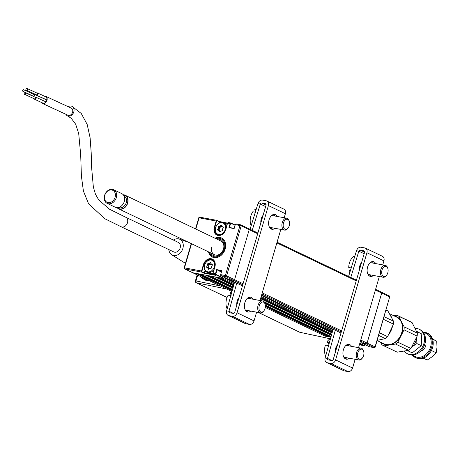 <?xml version="1.0" encoding="UTF-8"?>
<svg xmlns="http://www.w3.org/2000/svg" width="460" height="460" viewBox="0 0 460 460"><rect width="100%" height="100%" fill="white"/><g stroke="black" fill="none" stroke-linecap="round" stroke-linejoin="round"><path stroke-width="0.69" d="M265.391 305.888L329.251 336.45L328.768 336.812L325.249 336.156A0.903 0.707 115.6 0 1 324.984 336.03M232.219 290.611L196.265 273.407L192.74 272.745A0.903 0.707 115.6 0 1 192.602 272.7A0.903 0.707 -64.4 0 0 192.74 272.745L223.755 278.553L215.769 274.735A0.903 0.552 -79.4 0 1 215.51 273.625L215.918 273.752A0.604 0.368 100.6 0 0 216.091 274.488L224.072 278.311L224.359 277.345L224.244 277.736L234.433 282.612M328.768 336.812L265.385 306.481M198.306 273.786L232.363 290.087M329.251 336.45L331.016 336.777M232.886 288.196L205.666 275.166L200.962 274.286L232.553 289.403M265.322 305.084L331.079 336.553M331.418 335.346L264.925 303.525M207.702 275.546L233.03 287.667M264.638 302.789L331.562 334.817M233.559 285.775L215.061 276.926L210.364 276.046L233.22 286.983M260.193 299.891L262.453 300.972M263.77 301.605L331.752 334.132M332.085 332.925L260.544 298.69M217.103 277.305L233.703 285.252M260.693 298.172L332.235 332.402M234.146 283.665L223.284 278.467L219.759 277.805L233.893 284.567M260.895 297.488L332.425 331.717M375.389 290.053L381.708 293.077L367.086 343.079L375.067 346.903L389.689 296.901L381.708 293.077A0.903 0.707 -64.4 0 0 381.254 292.083A0.903 0.707 115.6 0 1 381.708 293.077L367.086 343.079A0.903 0.707 115.6 0 1 366.125 343.81L361.899 343.016A0.903 0.707 115.6 0 1 361.641 342.895M229.252 279.565A0.903 0.707 -64.4 0 0 229.396 279.611L242.454 285.861M204.55 265.178L203.383 264.684A7.394 5.779 115.6 0 1 211.197 258.727A7.394 5.779 115.6 0 1 214.895 266.84L213.043 273.165L215.51 273.625L216.689 269.606L221.858 270.572L220.679 274.597A0.903 0.552 100.6 0 0 220.938 275.701L228.925 279.519L233.623 280.399A0.903 0.707 -64.4 0 0 234.577 279.668A0.903 0.707 115.6 0 1 233.623 280.399L229.396 279.611M257.698 233.732L249.199 229.672L234.577 279.668L249.199 229.672A0.903 0.707 -64.4 0 0 248.751 228.677A0.903 0.707 115.6 0 1 249.199 229.672L241.218 225.848L235.302 224.595L234.146 228.367M208.478 251.838A10.563 8.257 -64.4 0 0 212.388 257.054A10.563 8.257 -64.4 0 0 214.009 257.583A10.563 8.257 -64.4 0 0 224.825 250.09A10.563 8.257 -64.4 0 0 221.513 237.998A10.563 8.257 -64.4 0 0 219.891 237.469A10.563 8.257 -64.4 0 0 214.992 238.222M216.689 269.606L221.358 272.096M214.895 266.84L213.043 273.165A0.903 0.552 100.6 0 0 213.302 274.269L213.164 274.16M205.344 270.934L204.723 273.056L203.998 273.171L215.424 275.287M204.723 273.056L214.619 274.907M207.949 263.632A6.791 5.307 -64.4 0 0 207.466 264.414A6.791 5.307 -64.4 0 1 207.949 263.632M213.003 273.775A0.604 0.368 -79.4 0 1 212.98 273.2L214.831 266.88A7.095 5.543 -64.4 0 0 212.37 259.446A7.095 5.543 -64.4 0 0 211.284 259.095A7.095 5.543 -64.4 0 0 203.786 264.81L201.94 271.135L201.532 271.009L203.383 264.684M227.487 223.364L223.824 222.68M221.415 222.226L219.679 221.904L219.414 222.824M221.162 226.924A4.077 3.185 115.6 0 1 221.915 226.349M242.771 284.78L225.636 276.581A0.903 0.707 115.6 0 0 226.596 275.851L241.218 225.848A0.903 0.707 -64.4 0 0 240.764 224.854A0.903 0.552 100.6 0 0 240.678 224.825A0.903 0.552 100.6 0 0 240.005 225.475L225.383 275.477A0.903 0.552 100.6 0 0 225.636 276.581L220.8 275.592M241.023 224.98L236.066 223.974A0.903 0.552 100.6 0 0 235.98 223.945A0.903 0.552 100.6 0 0 235.302 224.595L234.128 228.614L230.316 227.901M234.997 225.227L231.046 223.336A0.604 0.368 100.6 0 0 230.54 223.75L229.448 227.487L234.082 228.355M214.308 227.332L216.154 221.007A0.903 0.552 -79.4 0 1 216.833 220.363A0.903 0.552 -79.4 0 1 216.919 220.392L217.068 220.719A0.604 0.368 100.6 0 0 216.556 221.133L214.711 227.453A7.095 5.543 -64.4 0 0 217.172 234.887A7.095 5.543 -64.4 0 0 225.751 229.523L225.82 229.482A7.394 5.779 115.6 0 1 218.005 235.445A7.394 5.779 115.6 0 1 214.308 227.332L215.47 227.821M216.556 221.133L199.123 217.816A0.903 0.552 -79.4 0 1 199.795 217.172A0.903 0.552 -79.4 0 1 199.881 217.2L216.919 220.392L219.276 221.777L217.068 220.719M227.556 223.123L219.202 221.478M218.88 223.123L219.276 221.777M220.639 275.207A0.604 0.368 -79.4 0 1 220.616 274.631L221.755 270.917M221.708 270.894L217.011 270.014L215.918 273.752M224.072 278.311L223.755 278.553M215.51 275.327L213.302 274.269L216.091 274.488M201.94 271.135A0.604 0.368 100.6 0 0 202.107 271.871L201.79 272.113L184.759 268.927L231.966 291.513L192.602 272.7A0.903 0.707 115.6 0 1 192.481 272.619M209.444 252.298A9.66 7.55 -64.4 0 0 216.965 256.657A9.66 7.55 -64.4 0 0 224.468 248.935A9.66 7.55 -64.4 0 0 215.958 238.683M215.182 238.314A10.563 8.257 115.6 0 1 221.605 238.038M212.48 257.1A10.563 8.257 115.6 0 1 208.667 251.93M217.08 239.223A8.752 6.842 115.6 0 1 224.1 244.691A8.752 6.842 115.6 0 1 219.23 254.874A8.752 6.842 115.6 0 1 210.565 252.839M220.374 240.833A7.544 5.899 115.6 0 1 223.393 249.297A7.544 5.899 115.6 0 1 215.625 255.053A7.544 5.899 115.6 0 1 211.606 247.33M364.878 345.466A0.903 0.552 -79.4 0 1 364.331 345.811A0.903 0.552 -79.4 0 1 364.245 345.782L364.561 345.541A0.604 0.368 100.6 0 0 365.073 345.126L365.188 344.735M361.267 342.734L369.414 346.748A0.903 0.552 100.6 0 0 369.501 346.777A0.903 0.552 100.6 0 0 369.587 346.782M361.428 342.93L366.125 343.81L374.112 347.628A0.903 0.552 100.6 0 0 374.198 347.656A0.903 0.903 0 0 0 375.233 347.024L375.067 346.903A0.903 0.707 115.6 0 1 374.112 347.628L369.328 346.708M360.462 341.096L366.125 343.81A0.903 0.707 -64.4 0 0 367.086 343.079L360.766 340.055M325.105 336.11A0.903 0.707 -64.4 0 0 325.249 336.156L265.282 307.481M359.57 344.264L361.778 345.322L364.245 345.782L359.72 343.62M330.901 337.214L325.249 336.156L265.288 307.458M210.778 263.235L210.381 263.045L209.449 263.781L210.341 264.327L208.909 264.805L207.891 264.322L207.828 265.518L208.851 266.006L208.213 267.789L207.195 267.3L209.081 268.249L208.15 267.858L208.984 269.106M211.042 263.816L210.473 264.27M212.359 264.799L211.215 264.195L210.933 263.206M212.232 264.684L212.094 264.379M212.359 264.845L211.307 264.293L212.324 264.776M210.341 268.352L211.318 268.111M209.168 268.341L209.375 268.795M208.213 267.789L209.081 268.249M208.909 264.805L208.851 266.006M211.623 266.397L212.278 265.155M213.986 269.531A6.791 5.307 115.6 0 1 206.919 272.234A6.791 5.307 115.6 0 1 204.568 265.115A6.791 5.307 115.6 0 1 212.784 259.98A6.791 5.307 115.6 0 1 214.164 261.038M214.325 266.846A6.187 4.836 -64.4 0 0 211.232 260.055A6.187 4.836 -64.4 0 0 204.694 265.04A6.187 4.836 -64.4 0 0 207.788 271.837A6.187 4.836 -64.4 0 0 214.325 266.846M211.554 267.611A0.604 0.471 115.6 0 1 211.013 268.266L209.852 268.416L208.926 269.152A0.604 0.471 115.6 0 1 208.253 269.037L207.753 267.944L206.885 267.484A0.604 0.471 115.6 0 1 206.753 266.719L207.471 264.276A0.604 0.471 115.6 0 1 208.012 263.62L209.168 263.471L210.099 262.735A0.604 0.471 115.6 0 1 210.772 262.85L211.272 263.942L212.135 264.402A0.604 0.471 115.6 0 1 212.273 265.173L211.554 267.611M206.919 272.234L209.093 273.274A6.791 5.307 -64.4 0 0 212.963 273.269M223.284 227.487L222.542 229.04M225.25 229.488A6.187 4.836 -64.4 0 0 222.157 222.697A6.187 4.836 -64.4 0 0 215.619 227.683A6.187 4.836 -64.4 0 0 218.713 234.479A6.187 4.836 -64.4 0 0 225.25 229.488M219.535 235.284A6.791 5.307 115.6 0 1 217.844 234.876A6.791 5.307 115.6 0 1 215.487 227.757A6.791 5.307 115.6 0 1 223.709 222.623A6.791 5.307 115.6 0 1 226.383 227.148M227.131 224.578A6.791 5.307 -64.4 0 0 225.883 223.663L223.709 222.623M218.874 226.274A6.791 5.307 -64.4 0 0 218.391 227.056M221.703 225.877L221.3 225.687L222.14 226.837L223.019 227.021M222.45 230.402L222.531 229.212M221.967 226.458L219.834 227.447L219.069 230.046L220.093 230.983L219.069 230.5L219.822 231.708M220.093 230.983L220.242 231.317M219.138 230.431L220.001 230.891M219.834 227.447L218.816 226.964L218.753 228.16L219.771 228.649M219.73 228.804L218.333 228.114L218.396 226.918A0.604 0.471 115.6 0 1 218.931 226.262L220.093 226.113L221.018 225.377A0.604 0.471 115.6 0 1 221.697 225.492L222.197 226.584L223.06 227.044A0.604 0.471 115.6 0 1 223.198 227.815L222.473 230.253A0.604 0.471 115.6 0 1 221.939 230.908L220.777 231.058L219.851 231.794A0.604 0.471 115.6 0 1 219.178 231.679L218.678 230.592L217.81 230.132A0.604 0.471 115.6 0 1 217.672 229.362L218.333 228.114M219.069 230.046L217.672 229.362M219.834 231.639L220.834 230.908L219.851 231.794M220.093 226.113L220.242 226.481L219.081 226.636L218.931 226.262M221.266 226.97L220.242 226.481M220.104 227.125L219.081 226.636M117.03 207.638A7.544 5.899 -64.4 0 0 118.076 208.541A7.544 5.899 -64.4 0 0 118.559 208.811A7.544 5.899 -64.4 0 0 126.977 204.867A7.544 5.899 -64.4 0 0 125.557 195.465A7.544 5.899 -64.4 0 0 125.074 195.195A7.544 5.899 -64.4 0 0 123.205 194.741M107.18 203.36L115.161 207.184A7.544 5.899 -64.4 0 0 123.579 203.239A7.544 5.899 -64.4 0 0 122.164 193.838A7.544 5.899 -64.4 0 0 121.676 193.568L113.695 189.75A7.544 5.899 115.6 0 1 114.178 190.014A7.544 5.899 115.6 0 1 115.598 199.416A7.544 5.899 115.6 0 1 107.18 203.36A7.544 5.899 115.6 0 1 106.691 203.096A7.544 5.899 115.6 0 1 105.277 193.695A7.544 5.899 115.6 0 1 113.695 189.75M113.218 190.555A6.641 5.192 -64.4 0 0 105.535 193.522A6.641 5.192 -64.4 0 0 106.634 202.066A6.641 5.192 -64.4 0 0 114.321 199.105A6.641 5.192 -64.4 0 0 113.218 190.555M41.141 102.298A3.921 3.07 -65.2 0 0 42.297 103.391A3.921 3.07 -65.2 0 0 42.872 103.575A3.921 3.07 -65.2 0 0 46.88 100.763A3.921 3.07 -65.2 0 0 45.592 96.266A3.921 3.07 -65.2 0 0 45.017 96.082A3.921 3.07 -65.2 0 0 44.183 96.065M42.297 103.391L67.89 115.207A3.921 3.07 -65.2 0 0 68.465 115.391A3.921 3.07 -65.2 0 0 72.473 112.579A3.921 3.07 -65.2 0 0 71.179 108.083L45.592 96.266M41.659 102.54A3.622 2.835 -65.2 0 0 42.423 103.12A3.622 2.835 -65.2 0 0 42.953 103.287A3.622 2.835 -65.2 0 0 46.655 100.694A3.622 2.835 -65.2 0 0 45.465 96.542A3.622 2.835 -65.2 0 0 44.936 96.37A3.622 2.835 -65.2 0 0 44.804 96.353M68.195 106.703A5.284 4.134 114.8 0 1 71.139 106.041A5.284 4.134 114.8 0 1 71.932 106.294L81.242 113.476L87.159 124.373L90.108 137.753L91.201 152.789L91.574 167.043L93.357 187.076L95.513 194.361L98.785 200.019L109.537 209.237L125.666 217.206A5.284 4.128 -64.4 0 1 127.322 223.255A5.284 4.128 -64.4 0 1 121.911 226.998A5.284 4.128 -64.4 0 1 121.101 226.734L173.765 251.936A5.284 4.128 -64.4 0 0 174.576 252.201A5.284 4.128 -64.4 0 0 179.986 248.452A5.284 4.128 -64.4 0 0 178.325 242.408L125.666 217.206A5.284 4.128 -64.4 0 0 124.855 216.942M71.932 106.294A5.284 4.134 114.8 0 1 73.646 112.349A5.284 4.134 114.8 0 1 68.252 116.121A5.284 4.134 114.8 0 1 67.511 115.891A5.284 4.134 114.8 0 1 65.849 114.264M34.23 98.779A1.208 0.943 -65.2 0 0 36.081 98.503A1.208 0.943 -65.2 0 0 34.989 97.135M24.69 94.352A0.903 0.707 -65.2 0 0 25.191 92.627A0.903 0.707 -65.2 0 0 24.69 94.352M34.678 98.963A0.903 0.707 -65.2 0 0 35.558 97.393A0.903 0.707 -65.2 0 0 35.426 97.353M35.938 94.582A1.208 0.943 -65.2 0 0 37.783 94.311A1.208 0.943 -65.2 0 0 36.697 92.937M26.398 90.16A0.903 0.707 -65.2 0 0 26.893 88.435A0.903 0.707 -65.2 0 0 26.398 90.16M36.386 94.771A0.903 0.707 -65.2 0 0 37.26 93.202A0.903 0.707 -65.2 0 0 37.128 93.162M33.517 96.456A1.208 0.943 -65.2 0 0 33.948 94.139A1.208 0.943 -65.2 0 0 33.43 94.208M23.132 91.431A0.903 0.707 -65.2 0 0 23.627 89.7A0.903 0.707 -65.2 0 0 23.132 91.431M33.12 96.042A0.903 0.707 -65.2 0 0 33.994 94.472A0.903 0.707 -65.2 0 0 33.862 94.426M173.403 240.051A8.752 6.842 115.6 0 1 178.486 238.838A8.752 6.842 115.6 0 1 179.268 239.045A8.752 6.842 115.6 0 1 182.706 248.935A8.752 6.842 115.6 0 1 173.61 255.507A8.752 6.842 115.6 0 1 171.741 254.777A8.752 6.842 115.6 0 1 168.843 249.579M205.246 278.748A16.301 12.742 115.6 0 1 204.976 278.702A16.301 12.742 115.6 0 1 202.475 277.892A16.301 12.742 115.6 0 1 200.071 276.276M208.299 280.215A16.301 12.742 115.6 0 1 208.035 280.169A16.301 12.742 115.6 0 1 205.534 279.352L202.475 277.892M226.82 289.075L196.42 282.796A1.518 0.949 -78.3 0 1 195.983 280.945L220.34 285.97M300.07 332.327A1.518 0.908 -78 0 1 299.937 332.315A1.518 0.908 -78 0 1 299.931 332.315A1.518 0.908 -78 0 1 299.811 332.275L330.297 338.778M205.459 279.318L203.699 278.99A6.072 4.744 115.6 0 1 202.768 278.685L205.528 279.864L208.84 280.468M202.768 278.685A6.072 4.744 115.6 0 1 201.054 277.058M203.699 278.99L205.62 280.232L203.435 279.002M210.042 281.043L205.62 280.232M417.197 332.902L417.41 331.924L421.785 334.017L421.256 345.655L412.269 352.883L407.893 350.79L408.233 350.399M411.855 346.921L416.881 343.562L416.616 337.49A10.563 8.257 -64.4 0 1 411.855 346.921A10.563 8.257 115.6 0 1 411.827 346.949M421.256 345.655L416.881 343.562M416.576 331.499L417.41 331.924M421.785 334.017L416.449 331.217M389.528 313.714L396.612 317.101A14.789 11.557 115.6 0 1 401.12 321.684A14.789 11.557 115.6 0 1 398.527 338.87A14.789 11.557 115.6 0 1 383.841 343.787L377.119 340.572M390.672 315.733A14.789 11.557 115.6 0 1 391.437 317.049A14.789 11.557 115.6 0 1 391.742 317.71M381.725 342.775A15.094 11.793 -64.4 0 0 389.568 344.839A15.094 11.793 -64.4 0 0 400.689 335.898A15.094 11.793 -64.4 0 0 401.344 321.505L404.167 326.865A16.6 12.978 115.6 0 1 404.029 329.832L397.802 342.183A16.6 12.978 115.6 0 1 395.508 344.028L384.088 345.874A16.6 12.978 115.6 0 1 383.289 345.529L396.422 351.814A16.6 12.978 -64.4 0 0 397.221 352.159L408.641 350.313A16.6 12.978 -64.4 0 0 410.935 348.467L417.168 336.116A16.6 12.978 -64.4 0 0 417.3 333.149L412.114 322.644A16.6 12.978 -64.4 0 0 410.757 321.862L397.618 315.577A16.6 12.978 115.6 0 1 398.975 316.359L401.344 321.505A15.094 11.793 -64.4 0 0 394.496 316.089M393.57 315.646L396.819 315.238A16.6 12.978 115.6 0 1 397.618 315.577M383.289 345.529A16.6 12.978 115.6 0 1 381.932 344.747L380.558 342.217M392.328 326.928A14.789 11.557 115.6 0 1 389.005 334.029M381.673 339.486A14.789 11.557 115.6 0 1 379.184 340.009M412.114 322.644L398.975 316.359M417.3 333.149L404.167 326.865M417.168 336.116L404.029 329.832M410.935 348.467L397.802 342.183M408.641 350.313L395.508 344.028M397.221 352.159L384.088 345.874M415.138 328.423A13.582 10.614 115.6 0 1 419.192 329.245L420.129 329.693A13.582 10.614 115.6 0 1 424.269 333.902A13.582 10.614 115.6 0 1 421.889 349.686A13.582 10.614 115.6 0 1 408.399 354.2L407.468 353.751A13.582 10.614 115.6 0 1 404.311 351.152M419.192 329.245A13.582 10.614 115.6 0 1 423.338 333.454A13.582 10.614 115.6 0 1 420.952 349.238A13.582 10.614 115.6 0 1 407.468 353.751M420.607 351.141A6.492 5.071 -64.4 0 0 425.414 341.153A6.492 5.071 -64.4 0 0 425.402 341.124M412.89 354.999A12.828 10.028 -64.4 0 0 426.725 353.579A12.828 10.028 -64.4 0 0 430.083 337.398A12.828 10.028 -64.4 0 0 423.562 332.689M412.177 355.028A13.582 10.614 -64.4 0 0 415.196 357.454A13.582 10.614 -64.4 0 0 428.68 352.941A13.582 10.614 -64.4 0 0 431.066 337.151A13.582 10.614 -64.4 0 0 426.92 332.948A13.582 10.614 -64.4 0 0 423.142 332.12M415.196 357.454L416.127 357.897A13.582 10.614 -64.4 0 0 429.617 353.383A13.582 10.614 -64.4 0 0 431.997 337.6A13.582 10.614 -64.4 0 0 427.857 333.391L426.92 332.948M423.24 358.133L427.219 360.036L432.239 356.678L436.206 352.808L437 347.242L436.735 341.171L432.567 338.98M436.735 341.171L432.641 339.216M436.206 352.808L431.831 350.716L431.1 351.141M431.739 349.865L431.831 350.716M377.171 340.388L385.342 338.594A16.6 12.978 -64.4 0 0 386.492 337.68A16.6 12.978 -64.4 0 0 387.59 336.662L393.449 324.127A16.6 12.978 -64.4 0 0 393.484 321.178L387.912 310.994L386.032 310.097M385.342 338.594L378.637 335.386M387.59 336.662L379.408 332.747M393.449 324.127L383.341 319.292M393.484 321.178L384.106 316.687M387.912 310.994A16.6 12.978 -64.4 0 0 386.975 310.483L386.049 310.04M250.734 311.063A7.544 4.611 -79.4 0 1 247.739 312.035A7.544 4.611 -79.4 0 1 247.026 311.805A7.544 4.611 -79.4 0 1 244.726 303.174A7.544 4.611 -79.4 0 1 250.516 297.2A7.544 4.611 -79.4 0 1 251.229 297.436A7.544 4.611 -79.4 0 1 252.954 299.195M246.612 311.564A7.544 4.611 100.6 0 0 248.383 310.621L248.377 310.626M250.608 298.753A7.544 4.611 100.6 0 0 249.291 297.235M274.936 228.304A7.544 4.611 -79.4 0 1 271.94 229.275A7.544 4.611 -79.4 0 1 271.227 229.045A7.544 4.611 -79.4 0 1 268.927 220.415A7.544 4.611 -79.4 0 1 274.718 214.44A7.544 4.611 -79.4 0 1 275.431 214.676A7.544 4.611 -79.4 0 1 277.156 216.436M270.813 228.804A7.544 4.611 100.6 0 0 272.584 227.861M274.81 215.993A7.544 4.611 100.6 0 0 273.493 214.475M284.211 217.752L285.39 213.722A4.376 3.421 -64.4 0 0 283.872 209.133L266.886 201.003A4.376 3.421 115.6 0 1 268.404 205.591L237.067 312.76A4.376 3.421 115.6 0 1 232.438 316.29L228.804 315.606A4.376 3.421 115.6 0 1 228.131 315.387A4.376 3.421 115.6 0 1 226.596 310.874L234.577 282.112M250.067 229.287L257.974 203.561A4.376 3.421 115.6 0 1 262.579 200.106L266.214 200.784A4.376 3.421 115.6 0 1 266.886 201.003M228.131 315.387L245.122 323.518A4.376 3.421 -64.4 0 0 245.795 323.736L249.429 324.415A4.376 3.421 -64.4 0 0 254.052 320.89L256.605 312.162M260.009 300.518L280.807 229.402M252.23 230.322L260.308 204.05A1.357 1.064 115.6 0 1 261.74 202.981L265.374 203.659A1.357 1.064 115.6 0 1 266.052 205.154L234.715 312.317A1.357 1.064 115.6 0 1 233.277 313.415L229.643 312.731A1.357 1.064 115.6 0 1 229.436 312.668A1.357 1.064 115.6 0 1 228.959 311.265L236.756 283.153M236.819 305.118A6.641 4.042 -80.6 0 1 239.005 297.654M260.872 222.87A6.641 4.071 -78.1 0 1 263.068 215.355M349.261 358.214A7.544 4.611 -79.4 0 1 346.265 359.185A7.544 4.611 -79.4 0 1 345.558 358.955A7.544 4.611 -79.4 0 1 343.252 350.324A7.544 4.611 -79.4 0 1 349.048 344.35A7.544 4.611 -79.4 0 1 349.755 344.586A7.544 4.611 -79.4 0 1 351.486 346.346M345.138 358.714A7.544 4.611 100.6 0 0 346.915 357.771M349.134 345.903A7.544 4.611 100.6 0 0 347.823 344.385M373.462 275.454A7.544 4.611 -79.4 0 1 370.467 276.425A7.544 4.611 -79.4 0 1 369.759 276.195A7.544 4.611 -79.4 0 1 367.454 267.565A7.544 4.611 -79.4 0 1 373.244 261.59A7.544 4.611 -79.4 0 1 373.957 261.826A7.544 4.611 -79.4 0 1 375.688 263.586M369.34 275.954A7.544 4.611 100.6 0 0 371.116 275.011M373.336 263.143A7.544 4.611 100.6 0 0 372.025 261.625M350.761 277.472L358.84 251.2A1.357 1.064 115.6 0 1 360.266 250.131L363.906 250.809A1.357 1.064 115.6 0 1 364.113 250.878A1.357 1.064 115.6 0 1 364.584 252.298L333.247 359.467A1.357 1.064 115.6 0 1 331.809 360.565L328.175 359.881A1.357 1.064 115.6 0 1 327.968 359.818A1.357 1.064 115.6 0 1 327.491 358.415L335.288 330.303M348.594 276.437L356.506 250.711A4.376 3.421 115.6 0 1 361.111 247.256L364.745 247.934A4.376 3.421 115.6 0 1 365.412 248.153A4.376 3.421 115.6 0 1 366.93 252.741L335.593 359.91A4.376 3.421 115.6 0 1 330.97 363.434L327.336 362.756A4.376 3.421 115.6 0 1 326.663 362.537A4.376 3.421 115.6 0 1 325.128 358.024L333.103 329.262M326.663 362.537L343.649 370.668A4.376 3.421 -64.4 0 0 344.322 370.886L347.955 371.565A4.376 3.421 -64.4 0 0 352.584 368.04L355.131 359.312M358.541 347.668L379.333 276.552M382.743 264.902L383.922 260.872A4.376 3.421 -64.4 0 0 382.404 256.283L365.412 248.153M359.404 270.02A6.641 4.071 -78.1 0 1 361.6 262.505M335.351 352.268A6.641 4.042 -80.6 0 1 337.531 344.804M350.238 271.089L349.036 270.842A10.488 6.405 -79.4 0 0 349.692 272.866M350.549 270.083L349.036 270.842M351.71 268.048L348.72 267.444A10.488 6.405 -79.4 0 1 354.93 255.829M386.682 275.109L386.285 275.62A6.037 3.686 -79.4 0 1 383.088 277.253A6.037 3.686 -79.4 0 1 380.443 273.211A6.037 3.686 -79.4 0 1 385.313 265.385A6.037 3.686 -79.4 0 1 387.699 268.065L387.883 268.686A5.129 3.134 100.6 0 0 384.06 266.88A5.129 3.134 100.6 0 0 381.714 273.062A5.129 3.134 100.6 0 0 386.682 275.109A5.129 3.134 100.6 0 0 388.096 269.847A5.129 3.134 100.6 0 0 387.883 268.686M361.543 262.695A6.037 3.686 100.6 0 0 359.536 269.295A6.037 3.686 100.6 0 0 359.553 269.491M256.065 209.771L254.828 209.57A10.488 6.405 -79.4 0 1 256.404 208.679M254.828 209.57L255.536 211.502M251.166 225.716A10.488 6.405 -79.4 0 1 252.804 211.761L255.829 212.25M288.15 227.959L287.759 228.47A6.037 3.686 -79.4 0 1 287.396 228.902A6.037 3.686 -79.4 0 1 284.562 230.103A6.037 3.686 -79.4 0 1 281.894 225.774A6.037 3.686 -79.4 0 1 283.946 219.437A6.037 3.686 -79.4 0 1 286.781 218.236A6.037 3.686 -79.4 0 1 289.173 220.915L289.351 221.536A5.129 3.134 100.6 0 0 284.907 220.282A5.129 3.134 100.6 0 0 283.51 227.401A5.129 3.134 100.6 0 0 287.845 228.321A5.129 3.134 100.6 0 0 288.15 227.959A5.129 3.134 100.6 0 0 289.351 221.536M263.017 215.544A6.037 3.686 100.6 0 0 261.027 222.341M231.167 295.734L228.148 295.234A10.488 6.405 -79.4 0 0 227.154 308.873M231.029 294.883L230.069 292.801A10.488 6.405 -79.4 0 1 231.961 291.542M230.069 292.801L231.541 293.043M263.62 311.15A6.037 3.686 -79.4 0 1 263.557 311.23A6.037 3.686 -79.4 0 1 263.494 311.316A6.037 3.686 -79.4 0 1 260.36 312.863A6.037 3.686 -79.4 0 1 257.709 308.792A6.037 3.686 -79.4 0 1 259.446 302.548A6.037 3.686 -79.4 0 1 262.579 300.995A6.037 3.686 -79.4 0 1 264.971 303.675L265.15 304.296A5.129 3.134 100.6 0 0 260.452 303.335A5.129 3.134 100.6 0 0 259.452 310.511A5.129 3.134 100.6 0 0 263.896 310.787A5.129 3.134 100.6 0 0 263.948 310.718A5.129 3.134 100.6 0 0 265.15 304.296M238.815 298.304A6.037 3.686 100.6 0 0 238.533 298.632A6.037 3.686 100.6 0 0 236.825 305.106M325.68 356.023A10.488 6.405 -79.4 0 1 325.444 345.08L328.446 345.598A10.591 6.469 -79.4 0 1 328.883 344.488M328.98 344.132L326.928 341.981A10.488 6.405 -79.4 0 1 330.487 338.692M326.928 341.981L329.929 342.504M362.48 357.868L362.089 358.38A6.037 3.686 -79.4 0 1 358.886 360.013A6.037 3.686 -79.4 0 1 357.127 351.078A6.037 3.686 -79.4 0 1 361.111 348.145A6.037 3.686 -79.4 0 1 363.503 350.825L363.682 351.446A5.129 3.134 100.6 0 0 358.259 351.659A5.129 3.134 100.6 0 0 358.282 358.208A5.129 3.134 100.6 0 0 362.48 357.868A5.129 3.134 100.6 0 0 363.147 356.764A5.129 3.134 100.6 0 0 363.682 351.446M337.341 345.454A6.037 3.686 100.6 0 0 336.214 347.162A6.037 3.686 100.6 0 0 335.357 352.256M332.672 330.815L261.159 296.591M261.464 295.544L332.965 329.762M261.613 295.027L340.981 333.011M341.297 331.93L261.93 293.946M220.679 274.597L226.596 275.851L243.075 283.734M262.234 292.905L341.602 330.884M356.224 280.882L276.857 242.903M212.37 259.446C214.762 260.786 215.562 263.252 214.774 266.84L214.831 266.88M215.746 273.688L215.521 274.436M202.107 271.871L204.32 272.93L205.033 270.474M203.998 273.171L201.79 272.113A0.903 0.552 -79.4 0 1 201.532 271.009L184.138 267.806L191.222 243.581M235.25 224.583A0.604 0.368 -79.4 0 1 235.434 224.296M228.959 227.648L230.132 223.623L230.54 223.75M230.719 222.973L228.43 222.548A0.903 0.552 100.6 0 0 228.344 222.519A0.903 0.552 100.6 0 0 227.665 223.163L230.132 223.623A0.903 0.552 -79.4 0 1 230.811 222.979A0.903 0.552 -79.4 0 1 230.897 223.008L231.046 223.336M230.983 223.048L235.066 225.003L230.943 223.019L228.344 222.519L227.545 223.157L225.82 229.482M195.833 229.057L199.123 217.816L198.76 217.81L195.517 228.902M191.544 243.731L184.5 267.818A0.903 0.552 -79.4 0 0 184.759 268.927A0.903 0.707 115.6 0 1 184.615 268.881L192.602 272.7M225.768 229.477L227.545 223.157L225.699 229.482C223.669 234.215 220.829 236.014 217.172 234.887M227.614 223.157A0.604 0.368 -79.4 0 1 227.798 222.864M375.233 347.024L389.689 296.901A0.903 0.707 -64.4 0 0 389.24 295.906M369.501 346.777L374.198 347.656A0.903 0.552 100.6 0 0 374.52 347.57M359.823 343.269L364.561 345.541M218.713 228.315L218.052 229.557M123.458 195.052A7.245 5.664 115.6 0 1 125.407 195.724A7.245 5.664 115.6 0 1 126.609 205.045A7.245 5.664 115.6 0 1 118.226 208.276A7.245 5.664 115.6 0 1 117.432 207.638M118.571 207.477L118.571 207.477A6.336 4.956 -64.4 0 0 125.643 204.165A6.336 4.956 -64.4 0 0 124.453 196.265A6.336 4.956 -64.4 0 0 124.045 196.04L124.045 196.04M197.685 275.132L195.983 280.945L195.402 280.933A1.518 1.518 0 0 0 196.207 282.727L227.067 297.493M227.079 297.471L196.42 282.796A1.518 1.184 115.6 0 1 196.207 282.727M299.408 332.08A1.518 1.184 -64.4 0 0 299.598 332.2A1.518 1.184 -64.4 0 0 299.811 332.275L258.537 312.524M285.39 213.722L268.404 205.591M232.438 316.29L249.429 324.415M237.067 312.76L254.052 320.89M228.804 315.606L245.795 323.736M226.596 310.874L228.959 311.265L233.479 313.427M265.633 206.597L260.308 204.05L257.974 203.561M266.075 205.056L261.74 202.981M364.159 253.747L358.84 251.2L356.506 250.711M364.607 252.206L360.266 250.131M364.297 250.999L363.906 250.809M330.97 363.434L347.955 371.565M335.593 359.91L352.584 368.04M383.922 260.872L366.93 252.741M325.128 358.024L327.491 358.415L332.011 360.577M327.336 362.756L344.322 370.886M340.975 333.028L261.608 295.05M242.449 285.878L229.321 279.594M389.856 297.022A0.903 0.903 0 0 0 389.378 295.952L375.59 289.351M356.431 280.186L277.064 242.202M257.899 233.036L240.902 224.9M215.464 275.31L213.256 274.258M215.803 273.706L215.567 274.528M234.071 228.384L235.181 224.589L235.98 223.945L240.678 224.825M219.173 221.461L216.965 220.403M216.833 220.363L199.795 217.172A0.903 0.903 0 0 0 198.76 217.81M220.892 275.684L228.879 279.507M184.138 267.806A0.903 0.903 0 0 0 184.615 268.881M361.865 345.351L364.331 345.811M365.125 345.167L365.246 344.764M369.368 346.736L361.382 342.913M359.536 344.258L361.732 345.305M213.664 260.4L212.784 259.98M218.724 235.296L217.844 234.876M221.829 225.779L221.542 225.647M220.886 241.046L125.074 195.195M214.371 254.656L118.559 208.811M35.684 97.117L45.994 101.884M25.323 92.667L35.558 97.393M37.386 92.926L46.034 96.916M27.025 88.475L37.26 93.202M34.12 94.196L46.834 100.067M23.759 89.746L33.994 94.472M179.268 239.045L188.301 242.184M171.741 254.777L185.449 263.339M23 91.39L33.235 96.117M26.266 90.12L36.501 94.846M36.374 95.122L46.857 99.958M24.558 94.311L34.799 99.038M34.672 99.314L43.361 103.327M121.101 226.734L104.897 218.77L88.602 203.861L83.404 191.044L81.403 176.099L80.69 154.784L78.7 133.475L75.664 124.206L71.219 118.277L67.511 115.891M258.434 312.507L299.598 332.2A1.518 1.518 0 0 0 299.931 332.315M299.937 332.315L330.274 338.79M197.173 274.885L195.402 280.933M385.313 265.385L370.248 262.568M383.088 277.253L368.029 274.436M284.562 230.103L269.497 227.286M286.781 218.236L271.722 215.418M262.579 300.995L247.52 298.178M263.948 310.718L263.557 311.23M260.36 312.863L245.301 310.046M361.111 348.145L346.052 345.328M358.886 360.013L343.827 357.196"/></g></svg>
